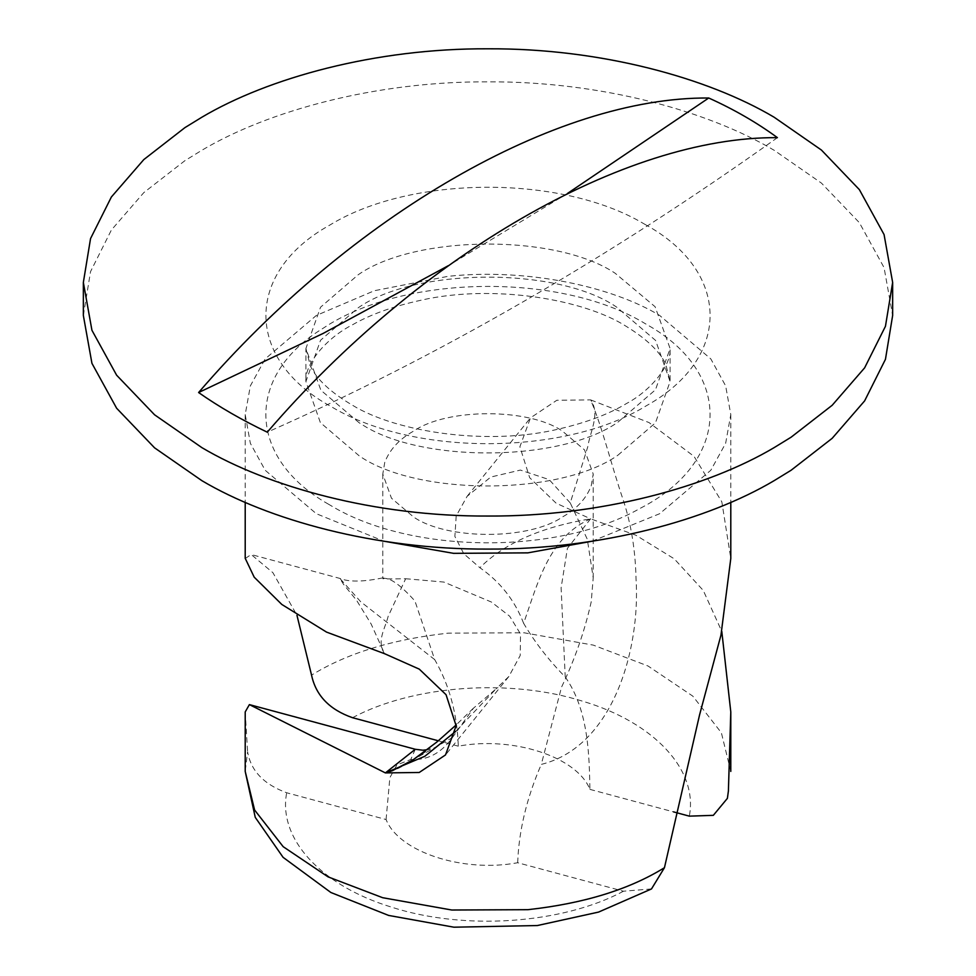 <?xml version="1.0" encoding="UTF-8"?>
<svg xmlns="http://www.w3.org/2000/svg" width="976" height="976" viewBox="0 0 976 976"><rect width="100%" height="100%" fill="white"/><g stroke="black" fill="none" stroke-linecap="round" stroke-linejoin="round"><path stroke-width="0.73" stroke-dasharray="4.88 3.66" d="M567.459 193.455L448.143 265.777M777.408 137.653C607.365 258.921 437.309 357.106 267.265 432.185M83.35 315.468L90.548 271.596L111.386 230.019L143.814 192.614L184.928 160.662L201.861 150.267C268.046 110.996 375.162 81.276 488 81.838C600.838 81.276 707.954 110.996 774.139 150.267L821.426 183.085L859.368 222.674L884.061 267.595L892.65 315.468M651.492 888.941L623.481 891.21L517.683 862.735C462.88 872.971 398.855 851.95 386.081 819.535L286.688 792.768C263.825 784.387 250.795 770.723 247.599 751.801L245.208 771.418M434.71 659.63L360.754 601.802L339.868 578.414L343.503 584.295L356.655 600.435L371.087 623.908L384.568 653.7C376.26 641.061 385.374 628.056 388.119 616.442L405.662 578.731C386.045 579.073 379.078 578.951 384.776 578.353C391.449 578.512 401.502 586.064 414.934 600.996L434.71 659.63C449.302 684.884 457.171 713.724 458.317 746.176C513.12 735.941 577.145 756.949 589.919 789.377C589.187 757.181 589.053 710.699 565.226 676.99C548.671 660.093 534.811 642.22 523.636 623.359C538.642 580.147 549.281 537.337 590.614 518.817L556.174 503.226L529.7 477.728L519.879 446.776L530.493 417.862L556.832 400.27L590.614 399.879C600.521 413.641 590.199 431.258 587.686 447.106L570.24 502.933L587.308 539.252L593.213 577.877L591.224 601.802C584.746 630.899 574.84 659.349 561.529 687.153L541.29 764.391C613.062 746.738 640.427 649.382 636.059 579.171C635.425 550.842 631.277 524.832 623.603 501.164C610.732 463.38 602.765 428.379 590.614 399.879L649.003 422.559L694.034 456.365L721.837 501.847L730.792 558.479M523.636 623.359C514.852 600.435 500.273 581.891 479.899 567.739C504.067 543.412 540.972 527.101 590.614 518.817L635.925 535.226L674.233 558.821L703.269 590.456L721.789 631.387M415.276 749.275L410.762 759.499C427.317 760.511 441.189 753.228 452.364 737.636L413.092 759.816M452.364 737.636L473.445 708.21L496.101 688.861L455.743 731.329M517.683 862.735C518.829 830.783 526.698 798.002 541.29 764.391M570.24 502.933L549.183 479.631L520.379 470.078L490.782 477.044L467.114 496.333L456.195 515.975L454.877 536.434L463.807 553.782L479.899 567.739M405.662 578.731L443.873 582.062L491.453 602.058L509.692 616.222L520.537 634.01L520.208 655.506L508.862 676.49L496.101 688.861M245.208 711.931L247.599 751.801M386.081 819.535L389.863 777.665L396.915 764.94L410.762 759.499M591.236 485.78L593.213 474.055L584.551 449.936L562.396 431.099C528.919 407.931 447.081 407.931 413.604 431.099C399.367 439.078 389.753 449.497 384.764 462.331L382.787 474.055L391.449 498.187L413.604 517.012C447.081 540.179 528.919 540.179 562.396 517.012C576.633 509.033 586.247 498.626 591.236 485.78M592.054 541.229L659.678 513.705L710.821 470.261L725.644 443.299L730.792 414.58L725.644 385.862L710.821 358.912L659.678 315.468C612.562 286.871 527.943 267.863 448.106 276.318L374.357 290.714L316.322 315.468L265.179 358.912L250.356 385.862L245.208 414.593L250.356 443.311L265.179 470.261L316.322 513.705L383.946 541.229M382.787 474.055L382.787 577.877L384.776 578.353M245.293 558.479L251.174 554.514L272.926 572.705L296.96 615.319M590.614 518.817L567.41 548.341L561.115 587.845L565.226 676.99M589.919 789.377L673.525 811.886M458.317 746.176L438.322 740.796M645.368 224.602L643.379 223.467C560.724 174.497 410.689 175.302 329.644 225.175C244.281 272.597 244.756 359.217 330.632 406.321L332.621 407.456C415.276 456.439 565.311 455.621 646.356 405.748C731.719 358.338 731.244 271.706 645.368 224.602M359.241 422.84L320.884 390.254L305.903 348.505L320.531 307.22L358.119 274.817C414.971 234.728 556.003 233.496 615.136 273.231L655.116 306.745L670.097 348.505L655.469 389.79L617.881 422.193C561.029 462.282 419.997 463.515 360.864 423.767L359.241 422.84M617.881 455.231L655.469 422.828L670.097 381.543L655.616 340.465L616.759 307.208C558.406 266.765 415.532 267.278 358.119 307.855L320.531 340.258L305.903 381.543L320.384 422.62L359.241 455.877C417.594 496.333 560.468 495.82 617.881 455.231M328.656 504.299C247.184 458.269 244.61 375.955 323.154 328.253C403.21 274.378 560.871 272.158 645.368 323.727L647.344 324.874C733.684 373.357 730.365 461.904 640.463 508.191C557.613 555.442 410.933 554.148 330.632 505.446L328.656 504.299M623.481 891.21C561.895 924.187 463.795 930.799 390.729 906.887C320.64 885.33 277.782 838.323 286.688 792.768M730.792 771.418L721.386 732.793L692.826 696.144L647.991 665.974L593.335 645.124L524.21 632.802L448.106 633.143C392.352 639.304 346.834 653.298 311.551 675.124M352.519 717.702C413.409 685.115 509.96 678.222 582.77 701.244C654.249 722.46 698.365 770.027 689.312 816.143M305.903 348.505L310.429 366.159C316.749 379.408 330.766 392.437 352.47 405.235C397.183 432.661 489.44 446.117 559.882 428.757C586.966 422.388 609.183 413.97 626.519 403.515C650.614 390.79 671.622 365.146 670.097 348.505L670.097 381.543L665.803 364.353C659.935 351.714 646.917 339.148 626.726 326.655C583.611 298.802 492.014 283.906 420.705 300.291C393.279 306.281 370.599 314.418 352.653 324.703C326.496 337.928 304.512 364.036 305.903 381.543L305.903 348.505M427.329 749.702L430.318 748.726L410.518 761.475M409.2 762.305C401.307 767.063 395.731 769.857 392.462 770.674M473.421 708.186L456.134 724.948M467.114 496.333L530.493 417.862M508.862 676.49L445.52 754.924M593.213 577.877L593.213 474.055M245.208 414.58L245.208 502.359M730.792 414.58L730.792 502.359M382.812 577.877C363.145 581.94 348.835 582.111 339.868 578.414L251.174 554.527"/><path stroke-width="1.46" d="M448.143 265.777L323.044 333.475L198.592 392.535C351.128 215.245 556.198 96.844 708.735 98.003L567.459 193.455M198.592 392.535C219.014 406.833 241.902 420.058 267.265 432.185C419.802 254.895 624.872 136.494 777.408 137.653C756.986 122.671 734.098 109.446 708.735 98.003M184.928 127.624L201.861 117.23C268.046 77.958 375.162 48.227 488 48.8C600.838 48.227 707.954 77.958 774.139 117.23L821.426 150.048L859.368 189.637L884.061 234.557L892.65 282.43L885.452 326.289L864.614 367.867L832.186 405.272L791.072 437.224L774.139 447.618C707.954 486.89 600.838 516.621 488 516.048C375.162 516.621 268.046 486.89 201.861 447.618L154.574 414.8L116.632 375.211L91.939 330.291L83.35 282.43L90.548 238.559L111.386 196.981L143.814 159.576L184.928 127.624M892.65 282.43L892.65 315.468L885.452 359.327L864.614 400.904L832.186 438.309L791.072 470.273L774.139 480.656C707.954 519.927 600.838 549.659 488 549.085C375.162 549.659 268.046 519.927 201.861 480.656L154.574 447.838L116.632 408.249L91.939 363.34L83.35 315.468L83.35 282.43M456.134 724.948L437.004 741.906L413.092 759.816L392.45 770.65L385.386 772.907L415.276 749.275L422.889 750.215L427.329 749.702M455.743 731.329L424.853 756.266L385.386 772.907L419.229 772.48L445.52 754.924L456.134 725.778L446.056 694.705L419.29 669.146L384.568 653.7L326.545 632.106L281.808 604.449L254.199 577.182L245.293 558.479M664.449 867.701L651.492 888.941L598.556 912.084L537.373 925.541L453.938 927.2L388.607 915.427L330.876 892.503L283.089 857.343L255.261 817.376L245.208 771.418L254.614 810.043L283.174 846.68L328.021 876.851L382.665 897.713L451.79 910.022L527.894 909.681C583.648 903.532 629.166 889.539 664.449 867.701L699.572 714.883L720.959 635.144L730.792 558.479L730.792 502.359M385.386 772.907L249.392 704.611L245.208 711.931L245.208 771.418M383.946 541.229L453.596 553.343L527.894 552.855L592.054 541.229M296.96 615.319L311.551 675.124C315.858 695.473 329.51 709.662 352.519 717.702L438.322 740.796M721.789 631.387L730.792 711.931L728.401 791.024L727.388 798.368L713.334 815.338L689.312 816.143L673.525 811.886M728.401 791.024L727.388 798.368M249.392 704.611L415.276 749.275M245.208 502.359L245.208 558.479M730.792 711.931L730.792 771.418"/></g></svg>
